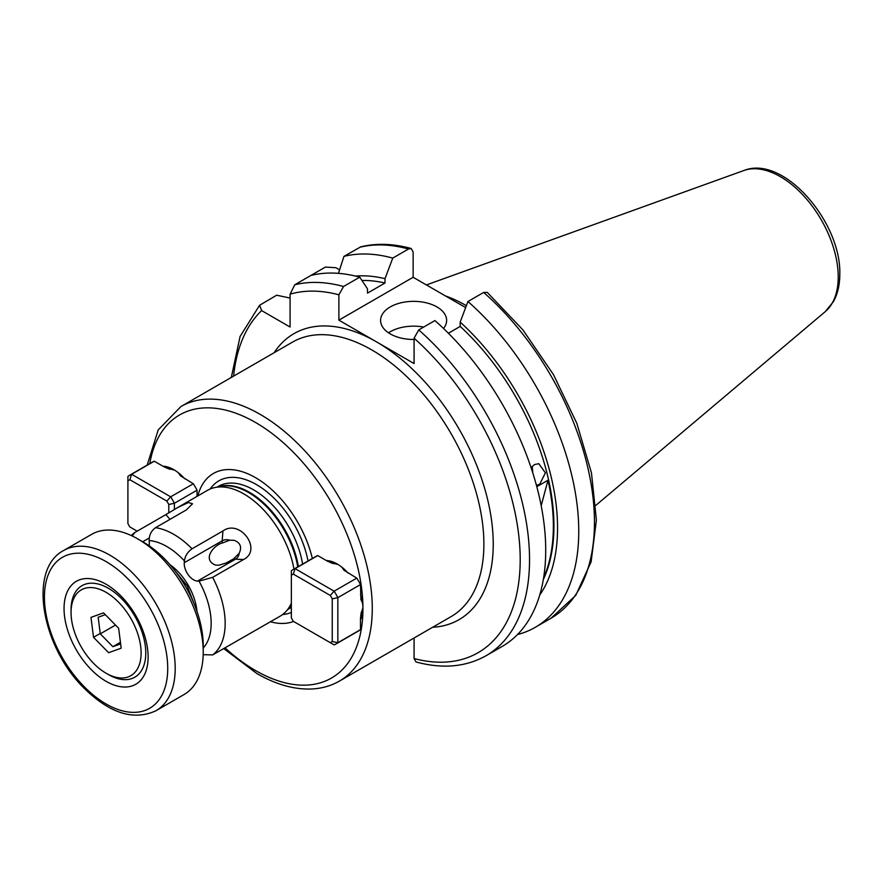<?xml version="1.0" encoding="UTF-8"?>
<svg xmlns="http://www.w3.org/2000/svg" width="884" height="884" viewBox="0 0 884 884"><rect width="100%" height="100%" fill="white"/><g stroke="black" fill="none" stroke-linecap="round" stroke-linejoin="round"><path stroke-width="1.33" d="M336.881 563.992A33.017 19.061 60 0 1 338.45 564.743M326.329 560.533A36.321 20.973 60 0 1 337.257 564.025A36.321 20.973 60 0 1 348.174 573.152M360.495 594.49A36.321 20.973 60 0 1 362.937 608.512A36.321 20.973 60 0 1 360.495 619.728M170.026 519.328L165.816 514.632L177.861 507.449L188.425 502.532L192.524 503.792L186.425 509.869L155.529 527.693C151.241 530.809 149.12 535.085 149.164 540.544L149.308 542.522A13.205 7.625 60 0 1 149.109 545.771M532.201 466.409L532.732 471.912M531.151 467.835L534.422 464.564L538.798 463.691L545.384 472.818L539.693 484.333L536.433 485.294M418.74 329.92L434.917 320.572A209.862 121.163 60 0 1 545.715 550.301A209.862 121.163 60 0 1 502.256 646.381L486.078 655.718A209.862 121.163 60 0 0 524.378 511.847A209.862 121.163 60 0 0 418.74 329.92L414.077 338.196A203.254 117.351 60 0 1 520.201 559.649A203.254 117.351 60 0 1 414.077 658.547L416.032 661.961C442.497 669.122 465.846 667.044 486.078 655.718M445.481 295.952A146.788 84.742 60 0 1 466.365 305.709M443.536 328.472A33.017 19.061 0 0 0 446.63 320.417A33.017 19.061 0 0 0 436.961 306.936A33.017 19.061 0 0 0 400.971 302.803A33.017 19.061 0 0 0 380.584 320.417A33.017 19.061 0 0 0 390.253 333.898A33.017 19.061 0 0 0 414.077 339.478M423.679 327.069A33.017 19.061 0 0 0 388.529 332.815M222.193 543.063C215.088 544.433 201.22 559.152 215.42 565.064L218.779 565.252L226.094 563.009L233.608 558.876A13.205 7.625 -120 0 0 235.42 559.196L243.553 559.517C262.78 549.958 240.117 518.543 222.945 530.952L222.171 540.831A13.205 7.625 -120 0 0 222.193 543.063L229.774 540.201L234.194 540.312C240.404 542.765 242.072 547.086 239.188 553.251A11.437 9.194 -137 0 1 235.42 559.196L197.53 581.075L199.022 581.131A62.742 36.222 60 0 1 203.221 648.005M177.861 507.449L207.519 490.322A72.654 41.946 60 0 1 215.066 487.493A72.654 41.946 60 0 1 243.851 493.924A72.654 41.946 60 0 1 293.963 569.108M291.355 603.242A72.654 41.946 60 0 1 286.394 611.043A72.654 41.946 60 0 1 280.173 616.159L212.668 654.911L203.187 654.668M222.945 530.952L192.06 548.787C187.684 551.848 185.132 555.881 184.413 560.898L184.27 562.71A13.205 7.625 -120 0 0 193.574 579.805A13.205 7.625 -120 0 0 197.53 581.075M243.553 559.517L212.668 577.351L199.022 581.131M197.817 495.935A84.311 48.675 60 0 1 255.52 477.658A84.311 48.675 60 0 1 312.35 558.489M293.565 621.463A84.311 48.675 60 0 1 270.46 621.761M184.723 478.785A36.321 20.973 -120 0 0 173.794 469.658A36.321 20.973 -120 0 0 162.866 466.166M165.816 514.632L134.921 532.466L132.147 535.947M465.647 307.588L413.137 277.278L338.881 320.152L414.077 363.556L414.077 338.196M338.881 320.152L338.881 294.781L343.556 286.504L359.733 277.167L367.49 288.781L367.49 293.123L385.004 283.013L385.004 278.67L392.761 258.095L408.474 249.023L411.182 248.492L413.137 251.907L413.137 277.278M290.085 298.052L276.681 295.212L259.609 305.245L261.62 310.593L290.085 327.025L290.085 294.162L294.759 284.781L325.411 267.078L335.876 267.719L339.567 269.852M184.27 562.71L222.171 540.831A11.437 9.194 -137 0 1 229.774 540.201M239.188 553.251L233.608 558.876M543.594 577.959A185.75 107.24 -120 0 0 548.003 480.233L541.185 505.67M536.809 486.697L548.003 480.233M414.077 637.994L414.077 658.547M338.45 273.355L343.964 256.371L360.716 246.868C376.341 243.034 393.159 243.575 411.182 248.492M483.659 292.438A209.862 121.163 60 0 1 589.296 474.365A209.862 121.163 60 0 1 550.997 618.236L575.76 595.385L591.131 561.815L596.391 520.09L591.473 472.907L576.81 423.292L553.428 374.54L522.908 329.909L487.272 292.394L483.659 292.438L467.945 301.51L460.188 322.085L460.188 326.428L448.398 333.235M310.925 275.432A209.862 121.163 60 0 1 359.733 277.167M361.965 280.493A185.75 107.24 60 0 1 385.004 283.013M355.545 276.095A190.856 110.191 60 0 1 385.004 278.67M343.964 256.371A209.862 121.163 60 0 1 392.761 258.095M460.188 322.085A190.856 110.191 60 0 1 539.715 595.087M460.188 326.428A185.75 107.24 60 0 1 543.351 579.429M467.945 301.51A209.862 121.163 60 0 1 573.583 483.438A209.862 121.163 60 0 1 535.284 627.309A209.862 121.163 60 0 1 517.46 634.579M174.988 470.376A33.017 19.061 -120 0 0 173.43 469.625M362.904 607.12A33.017 19.061 60 0 1 362.783 608.844M93.571 663.331A49.537 28.597 -120 0 0 106.08 673.221A49.537 28.597 -120 0 0 140.523 660.016A49.537 28.597 -120 0 0 118.589 602.225A49.537 28.597 -120 0 0 71.051 612.557A49.537 28.597 -120 0 0 93.571 663.331M71.051 612.557L71.051 609.861A52.841 30.509 60 0 1 82.002 585.672A52.841 30.509 60 0 1 121.76 598.844A52.841 30.509 60 0 1 134.832 677.188A52.841 30.509 60 0 1 108.412 674.569L106.08 673.221M121.185 648.182L118.644 628.259L103.527 612.866L90.975 617.386L93.516 637.309L108.633 652.701L121.185 648.182M100.235 633.43L93.516 637.309M91.063 669.442A59.438 34.321 60 0 1 64.753 600.103A59.438 34.321 60 0 1 106.08 584.247A59.438 34.321 60 0 1 121.097 596.114A59.438 34.321 60 0 1 148.114 657.044A59.438 34.321 60 0 1 91.063 669.442M137.838 538.953L143.44 542.19A84.544 48.808 60 0 1 164.789 559.064A84.544 48.808 60 0 1 203.221 645.718L203.221 652.193A92.466 53.383 -120 0 0 161.186 557.417A92.466 53.383 -120 0 0 137.838 538.953A92.466 53.383 -120 0 0 91.605 534.367L63.582 550.544A92.466 53.383 60 0 1 133.175 573.594A92.466 53.383 60 0 1 156.048 710.703C133.815 720.979 109.804 713.443 84.024 688.095C41.758 646.889 27.625 569.362 63.582 550.544M156.048 710.703L184.071 694.526A92.466 53.383 -120 0 0 203.221 652.193M105.318 614.678L98.157 617.253L100.279 633.85L112.876 646.679L120.644 643.884M120.445 642.314L112.876 646.679M115.506 625.065L100.279 633.85M337.036 563.904L332.959 563.528L327.356 561.13L317.732 555.572L295.079 568.644L334.119 591.186A42.929 24.785 60 0 1 337.843 597.639L337.843 642.723A42.929 24.785 60 0 1 336.064 643.939A42.929 24.785 60 0 1 334.119 644.878L330.273 642.657A38.962 22.498 60 0 0 332.24 641.519L332.24 598.855L337.843 597.639L360.495 584.567A42.929 24.785 60 0 0 356.771 578.114L343.975 570.235L341.92 567.208M362.506 602.888L360.915 599.595L360.495 584.567M356.771 578.114L334.119 591.186L330.273 595.44A38.962 22.498 60 0 1 332.24 598.855M330.273 595.44L293.322 574.103L295.079 568.644A42.929 24.785 60 0 0 293.134 569.583L315.787 556.511A42.929 24.785 60 0 1 317.732 555.572M293.134 569.583A42.929 24.785 60 0 0 291.355 570.799L291.355 575.241A38.962 22.498 60 0 1 293.322 574.103M291.355 575.241L291.355 617.905A38.962 22.498 60 0 0 293.322 621.319L330.273 642.657M336.064 643.939L358.716 630.867A42.929 24.785 60 0 0 360.495 629.651L337.843 642.723L332.24 641.519M360.495 629.651L360.495 618.535L361.224 612.479L362.937 608.756M168.789 512.875L168.789 504.477L174.391 503.272A42.929 24.785 60 0 0 170.667 496.819L166.822 501.073L129.871 479.736A38.962 22.498 60 0 0 127.904 480.874L127.904 476.432A42.929 24.785 60 0 1 129.683 475.216A42.929 24.785 60 0 1 131.628 474.277L170.667 496.819L193.32 483.747L180.513 475.868L178.458 472.841M137.175 531.162L129.871 526.952A38.962 22.498 60 0 1 127.904 523.538L127.904 480.874M166.822 501.073A38.962 22.498 60 0 1 168.789 504.477M129.871 479.736L131.628 474.277L154.28 461.205A42.929 24.785 60 0 0 152.335 462.133L129.683 475.216M193.32 483.747A42.929 24.785 60 0 1 197.044 490.189L174.391 503.272L174.391 509.504M173.584 469.537L169.507 469.15L163.905 466.763L154.28 461.205M197.044 496.377L197.044 490.189M170.048 564.754A42.929 24.785 60 0 1 196.977 611.396M451.061 616.634A158.512 91.516 -120 0 0 483.891 544.069A158.512 91.516 -120 0 0 371.81 349.942A158.512 91.516 -120 0 0 292.56 342.086L180.944 406.529A158.512 91.516 60 0 1 260.194 414.386A158.512 91.516 60 0 1 363.744 554.058A158.512 91.516 60 0 1 339.445 681.078L451.061 616.634M274.106 352.738A165.109 95.328 60 0 1 376.485 341.854A165.109 95.328 60 0 1 493.239 544.069A165.109 95.328 60 0 1 432.619 627.286M825.269 311.621L833.38 301.72C837.678 293.93 839.822 284.758 839.8 274.206C841.347 222.039 783.412 154.38 743.82 170.535A81.892 47.283 60 0 1 805.214 197.508A81.892 47.283 60 0 1 838.231 276.946A81.892 47.283 60 0 1 825.269 311.621L595.904 505.305M215.066 487.493L220.668 486.344A70.808 40.874 60 0 1 248.724 492.62A70.808 40.874 60 0 1 297.731 566.931M291.355 605.352A70.808 40.874 60 0 1 290.184 606.767L286.394 611.043M218.9 486.708A70.665 40.797 60 0 1 249.443 492.311A70.665 40.797 60 0 1 298.383 566.556M291.355 605.628A70.665 40.797 60 0 1 288.991 608.115M217.121 487.073L218.326 486.377A70.665 40.797 60 0 1 253.653 489.88A70.665 40.797 60 0 1 302.593 564.125M291.355 607.22A70.665 40.797 60 0 1 288.991 608.778L287.786 609.474M210.182 488.996A75.184 43.404 60 0 1 256.426 484.587A75.184 43.404 60 0 1 308.03 560.986M149.794 463.603A151.904 87.704 60 0 1 255.52 422.475A151.904 87.704 60 0 1 362.937 608.512A151.904 87.704 60 0 1 255.52 670.536A151.904 87.704 60 0 1 225 647.795M155.529 527.693A72.654 41.946 60 0 1 173.794 534.367A72.654 41.946 60 0 1 192.06 548.787M212.668 577.351A72.654 41.946 60 0 1 212.668 654.911M149.164 540.544A62.742 36.222 60 0 1 166.789 546.5A62.742 36.222 60 0 1 184.413 560.898M291.355 612.424A75.184 43.404 60 0 1 282.659 614.513M290.085 294.162A203.254 117.351 60 0 1 338.881 294.781M233.608 376.12A203.254 117.351 60 0 1 261.62 310.593M294.759 284.781A209.862 121.163 60 0 1 343.556 286.504M359.666 247.299A209.862 121.163 60 0 1 408.474 249.023M149.252 537.969L142.7 541.759M84.057 686.559A87.184 50.333 -120 0 0 163.662 691.454A87.184 50.333 -120 0 0 128.103 579.009A87.184 50.333 -120 0 0 48.498 574.114A87.184 50.333 -120 0 0 84.057 686.559M330.13 562.478A33.084 19.105 60 0 1 336.472 564.235M341.765 567.296A33.084 19.105 60 0 1 344.583 569.495M361.865 599.44A33.084 19.105 60 0 1 362.363 602.965M362.363 609.087A33.084 19.105 60 0 1 360.716 615.463M178.314 472.929A33.084 19.105 60 0 1 181.121 475.117M166.678 468.1A33.084 19.105 60 0 1 173.01 469.868M194.358 604.446L187.209 585.948L174.756 570.489M743.82 170.535L426.397 284.935M223.685 648.547L256.89 673.553C275.93 684.525 294.195 689.675 311.698 688.99C321.853 688.503 331.102 685.862 339.445 681.078M131.23 535.516L134.246 532.908M147.175 465.117L158.225 429.878L180.944 406.529M231.31 377.457L240.083 336.484L259.598 305.245M535.284 627.309L550.997 618.236"/></g></svg>

